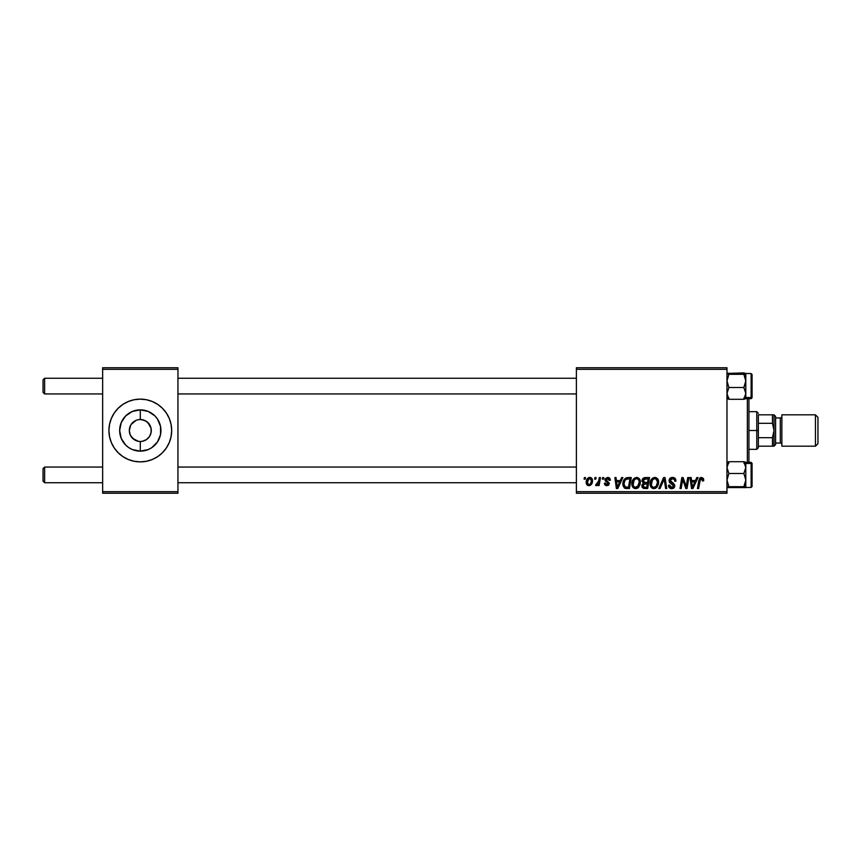 <?xml version="1.0" encoding="UTF-8"?>
<svg xmlns="http://www.w3.org/2000/svg" width="861" height="861" viewBox="0 0 861 861"><rect width="100%" height="100%" fill="white"/><g stroke="black" fill="none" stroke-linecap="round" stroke-linejoin="round"><path stroke-width="1.29" d="M139.396 441.445L140.3 441.478A10.978 10.978 0 0 1 129.322 430.5A10.978 10.978 0 0 1 140.3 419.522A10.978 10.978 0 0 0 129.322 430.5A10.978 10.978 0 0 0 140.3 441.478L142.442 441.273L140.3 441.478L140.3 451.142A20.642 20.642 0 0 1 119.657 430.5A20.642 20.642 0 0 1 140.3 409.858L140.3 419.522L144.508 420.351L148.07 422.74L151.073 428.358L151.073 432.642L149.437 436.602L146.402 439.627L142.442 441.273L144.508 440.649M130.689 435.806L134.208 439.627L138.75 441.37M138.158 441.273L132.54 438.26L130.162 434.697L129.322 430.5L130.689 425.194M138.158 419.727L140.3 419.522L138.158 419.727M122.886 456.599A31.373 31.373 0 0 0 140.289 461.873A31.373 31.373 0 0 1 108.927 430.5A31.373 31.373 0 0 1 140.3 399.127A31.373 31.373 0 0 0 122.886 404.401M122.865 404.422A31.373 31.373 0 0 0 122.865 456.578L118.118 452.682L114.222 447.924L111.317 442.511L109.53 436.624L108.927 430.5L109.53 424.376L111.317 418.489L114.222 413.076L118.118 408.318L122.875 404.412L128.3 401.517L134.187 399.73L140.3 399.127L146.424 399.73L152.311 401.517L157.735 404.412L162.492 408.318L166.388 413.076L169.294 418.489L171.07 424.376L171.673 430.5L171.07 436.624L169.294 442.511L166.388 447.924L162.492 452.682L157.735 456.588L152.311 459.483L146.424 461.27L140.3 461.873L134.187 461.27L128.3 459.483L122.875 456.588M576.386 367.755L726.975 367.755L726.975 369.326L576.386 369.326L576.386 491.674L726.975 491.674L726.975 367.755L576.386 367.755L576.386 369.326L576.386 367.755M631.856 483.796L632.501 480.578L634.557 478.038L637.474 477.511L639.615 479.136L640.401 481.74L640.078 484.732L637.474 488.241L635.214 488.661L633.621 488.026L632.308 486.336L631.856 483.796C631.78 486.573 633.039 488.209 635.644 488.682L638.905 487.025L640.412 482.16C640.423 479.459 639.174 477.877 636.645 477.414L636.645 477.414C633.427 478.178 631.834 480.309 631.856 483.796M621.642 477.554L620.297 480.556L621.642 477.554L622.88 477.554L617.778 488.542L616.379 488.542L614.883 477.554L616.024 477.554L616.39 480.556L620.297 480.556L616.39 480.556L616.024 477.554L614.883 477.554L616.379 488.542L617.778 488.542L622.88 477.554L621.642 477.554L622.88 477.554L617.778 488.542L616.379 488.542L614.883 477.554L616.024 477.554M703.663 480.589L701.478 477.414L703.448 478.468L703.631 480.836L702.479 480.976L701.898 478.791L700.467 479.114L698.594 488.542L697.432 488.542L699.541 478.382L701.478 477.414L698.788 480.492L697.432 488.542L698.594 488.542L699.907 480.761L701.403 478.694L702.479 480.976L703.631 480.836L703.728 479.835L703.631 480.836L702.479 480.976L702.522 479.534L701.231 478.705M672.516 477.414C670.428 477.511 669.277 478.587 669.072 480.642L670.084 478.285L672.882 477.424L675.132 478.415L675.917 481.138L674.776 481.267L674.411 479.523L673.033 478.748L671.257 478.931L670.256 480.137L670.59 481.59L674.593 484.721L674.572 486.939L673.431 488.273L671.074 488.639L669.008 487.304L668.502 485.26L669.643 485.141L669.976 486.551L671.332 487.369L673.054 487.035L673.636 485.841L669.783 482.741L669.072 480.642L673.636 485.841L671.741 487.401L669.643 485.141L668.491 485.496C668.653 487.498 669.718 488.564 671.709 488.682C673.614 488.617 674.637 487.649 674.776 485.765L673.485 483.365L670.213 480.535L672.441 478.694L674.486 479.652L674.776 481.267L675.917 481.138C675.95 478.781 674.82 477.543 672.516 477.414L672.882 477.424M660.043 488.542L658.816 488.542L663.605 477.554L665.069 477.554L666.748 488.542L665.596 488.542L664.154 479.125L660.043 488.542L658.816 488.542L660.043 488.542L664.154 479.125L665.596 488.542L666.748 488.542L665.069 477.554L663.605 477.554L665.069 477.554L666.748 488.542L665.596 488.542M650.109 483.796L650.755 480.578L652.81 478.038L655.727 477.511L657.869 479.136L658.654 481.74L658.331 484.732L655.727 488.241L653.467 488.661L651.874 488.026L650.561 486.336L650.109 483.796C650.033 486.573 651.293 488.209 653.897 488.682L657.158 487.025L658.665 482.16C658.676 479.459 657.417 477.877 654.898 477.414L654.898 477.414C651.68 478.178 650.087 480.309 650.109 483.796L650.109 483.796M584.102 479.125L584.371 477.554L585.512 477.554L585.265 479.125L584.102 479.125L585.265 479.125L585.512 477.554L584.371 477.554L585.512 477.554L585.265 479.125L584.102 479.125L584.371 477.554L584.102 479.125M641.994 481.321L642.489 479.125L643.888 477.823L649.538 477.554L647.676 488.542L643.716 488.456L642.177 487.369L641.919 485.055L643.35 483.193L641.983 480.976L643.35 483.193L641.832 485.873L643.35 488.359L647.676 488.542L649.538 477.554L645.137 477.554L649.538 477.554L647.676 488.542L643.35 488.359M696.797 477.554L695.44 480.556L696.797 477.554L698.023 477.554L692.933 488.542L691.534 488.542L690.027 477.554L691.179 477.554L691.544 480.556L695.44 480.556L691.544 480.556L691.179 477.554L690.027 477.554L691.534 488.542L692.933 488.542L698.023 477.554L696.797 477.554L698.023 477.554L692.933 488.542L691.534 488.542L690.027 477.554L691.179 477.554M686.561 484.259L687.745 477.554L686.561 484.259L687.745 477.554L688.897 477.554L687.024 488.542L685.819 488.542L682.676 479.222L681.148 488.542L679.986 488.542L681.847 477.554L683.053 477.554L686.217 486.863L686.561 484.259L686.217 486.863L683.053 477.554L681.847 477.554L679.986 488.542L681.148 488.542L682.676 479.222L685.819 488.542L687.024 488.542L688.897 477.554L687.745 477.554L688.897 477.554L687.024 488.542L685.819 488.542M606.607 484.657L608.07 482.946L605.477 481.181L604.906 479.728L607.597 477.414L610.169 479.05L610.32 480.266L609.179 480.406L608.393 478.619L606.166 479.114L606.284 480.33L609.319 483.215L608.63 485.077L606.682 485.679L604.896 484.894L604.336 483.258L605.477 483.118L606.983 484.689L608.124 483.096L605.229 480.868L605.122 478.77L607.597 477.414L604.906 479.728L608.178 483.591L606.983 484.689L605.477 483.118L604.336 483.258L606.93 485.69L609.319 483.419L606.047 479.642L607.543 478.415L609.179 480.406L610.32 480.126L609.168 480.04M626.485 477.758L631.285 477.554L629.423 488.542L624.978 488.284L623.127 486.034L623.31 481.277L626.27 477.823C623.934 479.168 622.804 481.245 622.869 484.043L625.29 488.391L629.423 488.542L631.285 477.554L628.035 477.554L631.285 477.554L629.423 488.542L624.978 488.284M586.233 482.644L587.051 479.125L588.946 477.543L590.926 477.661L592.486 480.309L591.69 483.936L589.742 485.572L587.234 485.077L586.223 482.354C586.169 484.28 587.062 485.4 588.881 485.69C591.399 485.077 592.605 483.387 592.497 480.599C592.486 478.716 591.582 477.661 589.785 477.414L589.785 477.414C587.342 478.027 586.147 479.674 586.223 482.354L586.223 482.343M594.66 479.125L594.919 477.554L596.06 477.554L595.823 479.125L594.66 479.125L595.823 479.125L596.06 477.554L594.919 477.554L596.06 477.554L595.823 479.125L594.66 479.125L594.919 477.554L594.66 479.125M598.503 481.859L599.321 477.554L600.472 477.554L599.127 485.539L597.975 485.539L598.255 483.893L597.039 485.475L595.629 485.4L596.092 484.151L597.932 483.408L598.739 480.75L595.629 485.4L596.404 485.69L598.255 483.893L597.975 485.539L599.127 485.539L600.472 477.554L599.321 477.554L600.472 477.554L599.127 485.539L597.975 485.539M602.356 479.125L602.625 477.554L603.765 477.554L603.518 479.125L602.356 479.125L603.518 479.125L603.765 477.554L602.625 477.554L603.765 477.554L603.518 479.125L602.356 479.125L602.625 477.554L602.356 479.125M576.386 493.245L726.975 493.245L726.975 369.326L576.386 369.326L576.386 493.245L576.386 491.674L726.975 491.674L726.975 493.245L576.386 493.245M102.653 367.755L177.947 367.755L177.947 369.326L102.653 369.326L102.653 491.674L177.947 491.674L177.947 367.755L102.653 367.755L102.653 369.326L102.653 367.755M102.653 493.245L177.947 493.245L177.947 369.326L102.653 369.326L102.653 493.245L102.653 491.674L177.947 491.674L177.947 493.245L102.653 493.245M140.321 461.873A31.373 31.373 0 0 0 162.481 452.692M162.503 452.671A31.373 31.373 0 0 0 162.503 408.329M162.481 408.308A31.373 31.373 0 0 0 140.321 399.127M140.3 399.127A31.373 31.373 0 0 1 171.673 430.5A31.373 31.373 0 0 1 140.3 461.873M171.07 424.376L169.294 418.489M109.53 436.624L111.317 442.511M141.215 419.555L140.3 419.522L140.3 409.858L148.2 411.429L154.905 415.906L157.466 419.027L160.555 426.475L160.555 434.525L157.466 441.973L151.773 447.666L148.2 449.571L140.3 451.142L132.4 449.571L128.838 447.666L125.706 445.094L121.229 438.4L119.657 430.5L121.229 422.6L125.706 415.906L132.4 411.429L140.3 409.858A20.642 20.642 0 0 1 160.942 430.5A20.642 20.642 0 0 1 140.3 451.142L140.3 441.478A10.978 10.978 0 0 0 151.288 430.5A10.978 10.978 0 0 0 140.3 419.522A10.978 10.978 0 0 1 151.288 430.5A10.978 10.978 0 0 1 140.3 441.478L138.869 441.392M149.922 425.194L146.402 421.373L141.861 419.63M149.437 436.602L149.922 435.806M131.173 424.398L136.103 420.351M642.177 487.369L641.908 486.637L642.177 487.369M645.137 477.554C643.167 477.812 642.112 478.953 641.983 480.976M642.037 480.32L642.209 479.706M643.339 478.156L643.877 477.833M643.899 477.823L644.491 477.629M643.996 479.243L648.161 478.845L647.537 482.547L645.115 482.547L643.124 481.008L643.275 480.169M643.145 480.686L645.459 478.856L643.479 479.781L643.791 482.321M643.791 487.165L644.781 487.251L642.973 485.819L643.361 486.895M643.458 484.442L647.321 483.828L646.74 487.251L644.781 487.251L646.74 487.251L647.321 483.828L643.608 484.291L643.253 486.766M643.544 482.171L647.537 482.547L648.161 478.845L644.48 479.017M644.415 479.039L643.748 479.448M646.03 478.845L644.9 478.899M645.459 483.828L644.491 483.914M644.114 487.218L644.781 487.251M658.159 479.695L658.611 481.31M650.981 487.1L650.561 486.347M650.292 485.507L650.12 484.226M650.173 482.698L650.389 481.611M651.971 478.727L652.799 478.049M652.81 478.038L654.618 477.424M657.201 484.442L657.524 482.106L656.265 486.174L653.94 487.401L655.038 487.154M652.294 480.234L651.379 485.13L652.272 486.723L653.94 487.401C652.1 487.035 651.207 485.873 651.25 483.914L651.325 484.883M651.26 483.484L651.25 483.914C651.185 481.17 652.369 479.437 654.812 478.694L653.983 478.845M656.233 479.179L654.812 478.694C656.631 479.039 657.535 480.18 657.524 482.106L655.974 479.007M654.382 478.738L652.918 479.491M653.198 479.265L651.712 481.364M655.404 478.77L654.597 478.705M664.423 481.288L664.315 480.567M664.154 479.125L663.928 479.685M663.605 477.554L658.816 488.542L663.605 477.554M673.216 477.457L674.023 477.661M675.551 479.082L675.767 479.695M675.842 480.083L675.917 481.138L674.776 481.267M674.787 480.912L674.324 479.405M672.742 478.705L672.043 478.716M670.235 480.266L670.676 481.676M670.224 480.33L670.515 481.493L672.807 482.946M672.107 482.569L673.485 483.365M674.733 486.357L674.303 487.455M672.882 488.51L672.312 488.639M671.709 488.682L671.074 488.639M671.053 488.639L669.019 487.315M668.717 486.723L668.556 486.153M668.491 485.496L669.643 485.141M670.245 486.863L670.945 487.272M671.343 487.369L672.086 487.38M673.56 486.347L672.742 484.539M673.625 486.013L673.205 484.851M672.732 484.539L670.267 483.15M669.374 482.117L669.105 481.148M669.201 479.674L669.621 478.813M669.632 478.781L670.256 478.135M669.395 487.81L670.461 488.488M702.522 480.739L702.587 480.029M699.907 480.761L698.594 488.542L697.432 488.542L698.841 480.212M699.864 478.016L701.188 477.435M692.104 484.603L691.706 481.837L694.816 481.837L692.384 487.337L694.816 481.837L691.706 481.837L692.341 486.648M692.179 485.184L692.244 485.722M683.473 482.031L683.656 482.569M683.397 481.805L682.676 479.222M682.267 482.106L681.148 488.542L679.986 488.542L681.847 477.554L683.053 477.554L685.334 483.871M609.179 480.223L607.005 478.479M608.135 478.501L606.047 479.642L606.338 480.395M606.047 479.642L607.371 481.095L606.047 479.642M608.899 484.786L608.264 485.356M606.424 485.658L605.832 485.518M604.336 483.258L605.477 483.118L605.821 484.194M608.07 482.946L607.123 482.235M610.32 480.126C610.245 478.382 609.34 477.489 607.597 477.414L607.597 477.414M616.95 484.603L616.551 481.837L619.662 481.837L617.24 487.337L619.662 481.837L616.551 481.837L617.186 486.648M617.025 485.184L617.089 485.722M626.334 488.531L625.463 488.435M626.69 488.542L625.29 488.391M624.677 488.144L624.128 487.746M622.977 485.378L622.89 484.711M623.063 482.171L623.676 480.406L623.063 482.182M623.676 480.406L624.397 479.222M626.27 477.823L628.035 477.554M627.604 478.888L629.908 478.845L628.487 487.251L625.743 487.175M624.451 486.207L625.387 487.068L624.01 484.119L624.473 486.261M624.053 483.269L624.752 480.858L624.01 484.119C623.945 480.879 625.42 479.125 628.444 478.845L625.786 479.534M625.011 486.863L628.487 487.251L629.908 478.845L628.444 478.845M627.314 478.92L626.776 479.028M625.43 479.868L624.871 480.642M639.906 479.695L640.358 481.31M632.727 487.1L632.308 486.347M632.039 485.518L631.899 484.668M632.501 480.578L633.029 479.599M637.474 488.241L638.249 487.703M637.538 486.659L639.271 482.106L638.012 486.174L636.354 487.315L637.474 486.713M638.335 485.744L635.375 487.38L636.785 487.154M634.04 480.234L633.126 485.13L634.019 486.723L635.687 487.401C633.847 487.035 632.953 485.873 632.996 483.914L633.072 484.883M633.201 482.192L632.996 483.914C632.932 481.17 634.116 479.437 636.559 478.694L635.73 478.845M637.484 478.888L636.559 478.694C638.378 479.039 639.282 480.18 639.271 482.106L638.776 480.072L637.506 478.899M636.128 478.738L634.665 479.491M634.944 479.265L633.459 481.364M590.366 477.478L591.184 477.812M591.485 478.027L592.196 478.985M592.142 478.888L592.465 480.018M592.314 482.321L592.153 482.903M592.056 483.161L590.42 485.281M589.742 485.572L589.096 485.679M587.945 485.518L587.406 485.217M586.449 483.893L586.244 482.946M586.276 481.407L586.416 480.675M586.998 479.2L587.902 478.124M588.902 477.564L588.192 477.909M588.547 484.635L587.374 482.042L589.43 478.458M587.6 480.75L587.805 480.19M590.689 483.484L591.356 480.718C591.464 482.73 590.657 484.054 588.935 484.689L589.096 484.678M589.527 484.571L590.312 484.022M587.503 481.105L587.536 483.559M590.162 478.468L591.356 480.718L590.162 478.468L588.063 479.642M596.738 485.626L597.577 484.969M596.576 485.669L595.629 485.4L596.092 484.151L596.91 484.366M596.404 485.69L595.629 485.4M596.092 484.151L596.662 484.399L596.092 484.151M597.932 483.408L598.427 482.149M599.321 477.554L598.739 480.75M643.124 481.008L643.425 482.042M644.394 482.504L645.115 482.547M656.857 485.27L657.255 484.259M657.373 483.731L657.524 482.106M651.454 482.192L651.293 483.043M625.377 479.921L624.752 480.858M624.419 481.633L624.182 482.44M635.687 487.401L636.354 487.315M639.12 483.731L639.239 481.503M639.131 480.912L638.916 480.341M637.162 478.77L636.344 478.705M591.066 482.601L591.227 481.988M591.324 481.353L591.346 480.33M44.621 467.049L43.05 468.621L43.05 481.17L44.621 482.73L44.621 467.049L44.621 482.73L102.653 482.73L44.621 482.73L43.05 481.17L43.05 468.621L44.621 467.049L102.653 467.049L44.621 467.049M177.947 482.73L576.386 482.73L177.947 482.73M576.386 467.049L177.947 467.049L576.386 467.049M44.621 378.27L43.05 379.83L43.05 392.379L44.621 393.951L44.621 378.27L44.621 393.951L102.653 393.951L44.621 393.951L43.05 392.379L43.05 379.83L44.621 378.27L102.653 378.27L44.621 378.27M576.386 378.27L177.947 378.27L576.386 378.27M177.947 393.951L576.386 393.951L177.947 393.951M745.798 477.758L745.798 467.588L743.85 473.485L745.798 480.083L743.85 486.68L745.658 487.563L727.115 487.574L728.912 486.68L743.85 486.68L745.658 487.563L727.115 487.574L728.912 486.68L726.975 480.083L728.912 473.485L726.975 467.588L728.912 461.7L743.85 461.7L745.798 467.588L745.798 463.466L743.85 461.7L745.798 467.588L745.798 487.444L745.798 480.083L743.85 486.68L728.912 486.68L726.975 480.083L728.912 473.485L743.85 473.485L728.912 473.485L726.975 467.588L728.912 461.7L726.975 462.4M752.073 486.4L752.073 464.327A0.936 0.861 180 0 0 751.126 463.466L751.126 487.326M745.734 487.509L751.126 487.444L751.126 463.466L745.798 463.466L745.658 462.217L743.85 461.7L728.912 461.7M727.513 462.755L728.912 463.1L727.513 462.755M743.85 463.1L745.249 462.766L743.85 463.1M745.798 467.588L743.85 473.485L745.798 480.083L745.798 463.466L751.126 463.466L751.126 462.346L752.073 463.283L752.073 486.497L751.126 487.444L752.073 486.497M745.798 466.328L745.798 468.276M745.249 487.746L745.798 482.214M745.798 462.669L745.798 463.466L745.798 462.335L751.126 462.346L752.073 463.283M751.126 463.466A0.936 0.861 0 0 1 752.073 464.327L752.073 463.39M743.85 461.7L745.798 463.466M726.975 398.6L728.912 399.3L726.975 397.534L728.912 399.3L726.975 393.412L728.912 387.515L743.85 387.515L745.798 393.412L743.85 399.3L728.912 399.3L726.975 393.412L728.912 387.515L726.975 380.917L728.912 374.32L727.115 373.437L743.85 372.91L745.798 373.556L745.798 393.412L745.798 380.917L743.85 387.515L728.912 387.515L726.975 380.917L728.912 374.32L743.85 374.32L728.912 374.32L727.115 373.803L727.513 373.254L745.648 373.426L743.85 374.32L745.798 380.917L745.798 373.62L743.85 374.32L745.648 379.195L745.798 383.242M751.126 373.674L751.126 397.534A0.936 0.861 0 0 0 752.073 396.673L752.073 374.6M728.912 399.3L743.85 399.3L745.648 398.783L745.798 397.534L751.126 397.534L751.126 373.556L752.073 374.503L751.126 373.556L745.734 373.491M745.648 373.426L745.648 382.639L743.85 387.515L745.798 393.412L743.85 399.3M745.249 398.245L743.85 397.9L745.249 398.245M728.912 397.9L727.513 398.234L728.912 397.9M745.798 393.412L745.798 398.665L751.126 398.654L751.126 397.534L745.798 397.534L745.798 378.786M745.798 392.724L745.798 394.672M752.073 375.536L752.073 374.804M752.073 374.653L752.073 397.707L751.266 398.643M752.073 396.673A0.936 0.861 180 0 1 751.126 397.534M728.912 486.68L727.513 487.025L728.912 486.68M743.85 374.32L745.249 373.975L743.85 374.32M747.359 398.654L747.359 462.346L747.359 398.654M748.93 462.346L748.93 398.654L748.93 462.346M758.347 414.819L758.347 423.311L758.347 414.819L772.457 414.819L758.347 414.819M758.347 430.5L758.347 423.311L758.347 437.689L758.347 430.5L756.776 430.5L758.347 430.5M748.93 411.676L756.776 411.676L756.776 430.5L756.776 411.676L758.347 413.248M748.93 430.5L756.776 430.5L748.93 430.5M772.457 446.181L758.347 446.181L758.347 447.752L758.347 437.689L758.347 446.181L774.028 446.181L772.457 446.181L772.457 437.689L758.347 437.689L772.457 437.689L772.457 446.181L773.608 446.181M748.93 449.324L756.776 449.324L756.776 430.5L756.776 449.324L758.347 447.752M773.921 414.819L772.457 414.819L772.457 423.311L758.347 423.311L772.457 423.311L774.028 430.5L772.457 437.689L774.028 430.5L773.921 446.181M773.608 414.819L772.457 414.819L772.457 423.311L774.028 430.5L774.028 414.819L775.6 416.38L775.6 444.62L774.028 446.181L775.6 444.62L775.6 416.38L774.028 414.819L774.028 446.181L774.028 430.392M815.442 446.181L817.95 443.673L817.95 417.327L815.442 414.819L815.442 446.181L815.442 414.819L781.874 414.819L781.874 446.181L815.442 446.181L781.874 446.181L781.874 414.819L815.442 414.819L817.95 417.327L817.95 443.673L815.442 446.181M780.303 443.049A1.571 1.571 0 0 1 781.874 444.62A1.571 1.571 0 0 0 780.303 443.049L780.303 417.951L775.6 417.951L780.303 417.951A1.571 1.571 0 0 0 781.874 416.38A1.571 1.571 0 0 1 780.303 417.951L780.303 443.049L775.6 443.049L780.303 443.049M774.028 446.181L774.028 430.5M751.126 398.654L752.073 397.717"/></g></svg>
